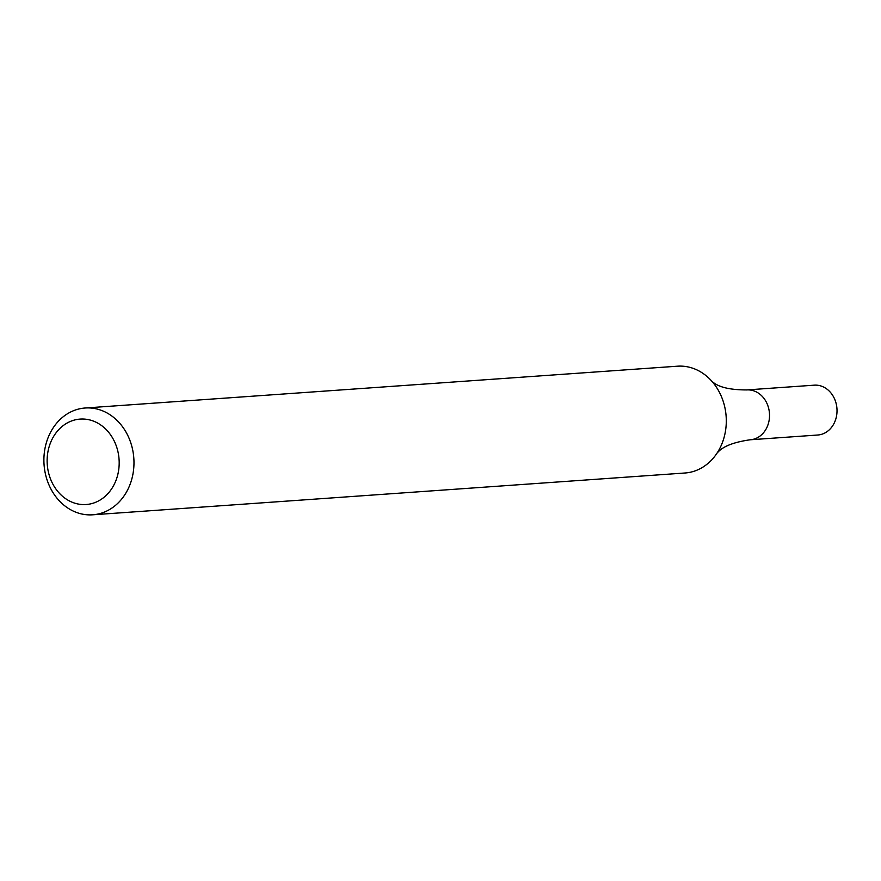 <?xml version="1.0" encoding="UTF-8"?>
<svg xmlns="http://www.w3.org/2000/svg" width="881" height="881" viewBox="0 0 881 881"><rect width="100%" height="100%" fill="white"/><g stroke="black" fill="none" stroke-linecap="round" stroke-linejoin="round"><path stroke-width="1.32" d="M128.67 487.744A53.532 44.997 86 0 1 92.703 514.801A53.532 44.997 86 0 1 44.05 464.573A53.532 44.997 86 0 1 85.171 408.002A53.532 44.997 86 0 1 126.567 433.1A53.532 44.997 86 0 1 128.67 487.744M85.171 408.002L677.478 366.199A53.532 44.997 86 0 1 712.498 381.991A53.532 44.997 86 0 1 720.988 445.951A53.532 44.997 86 0 1 717.475 452.449A53.532 44.997 86 0 1 685.022 472.998L92.703 514.801M114.937 482.887A42.828 36 86 0 1 52.563 483.526A42.828 36 86 0 1 81.955 419.015A42.828 36 86 0 1 114.937 482.887M717.035 453.087L718.246 451.843C723.708 446.061 734.391 442.031 750.26 439.773A24.987 21.001 -94 0 0 769.454 413.376A24.987 21.001 -94 0 0 746.747 389.931L814.242 385.173A24.987 21.001 -94 0 1 836.95 408.608A24.987 21.001 -94 0 1 817.766 435.016L750.26 439.773A24.987 21.001 -94 0 0 769.454 413.376A24.987 21.001 -94 0 0 746.747 389.931A24.987 21.001 -94 0 0 746.736 389.931C730.712 389.92 719.579 387.442 713.346 382.486L711.98 381.418"/></g></svg>
